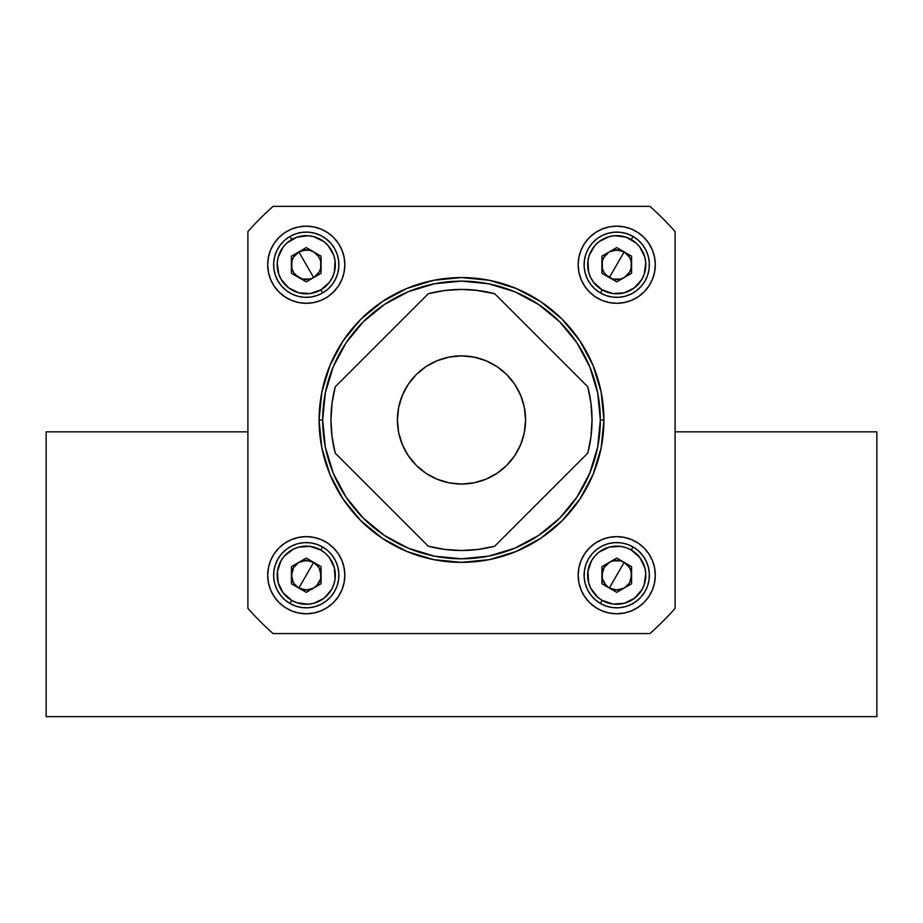 <?xml version="1.0" encoding="UTF-8"?>
<svg xmlns="http://www.w3.org/2000/svg" width="923" height="923" viewBox="0 0 923 923"><rect width="100%" height="100%" fill="white"/><g stroke="black" fill="none" stroke-linecap="round" stroke-linejoin="round"><path stroke-width="1.38" d="M46.15 431.837L46.15 716.64L876.85 716.64L876.85 431.837L675.105 431.837L876.85 431.837L876.85 716.64L46.15 716.64L46.15 431.837L247.895 431.837L46.15 431.837M291.841 578.663L291.83 571.741M292.118 570.737L293.099 568.36M293.618 567.449L298.498 562.557M299.421 562.049L301.786 561.057M302.802 560.78L309.713 560.78M310.728 561.057L313.105 562.049M314.016 562.557L318.908 567.449M319.416 568.36L320.408 570.737M320.685 571.741L320.685 578.675M320.408 579.667L320.004 580.775A14.837 14.837 0 0 0 320.8 578.144M319.923 580.982L319.416 582.055M318.597 583.451L314.501 587.536M313.116 588.366L312.032 588.874A14.837 14.837 0 0 0 314.42 587.593L314.005 587.859M309.724 589.624L309.251 589.739A14.837 14.837 0 0 0 311.836 588.955L310.716 589.359M309.159 589.751L303.367 589.751M301.809 589.359L300.679 588.955A14.837 14.837 0 0 0 303.263 589.728M300.46 588.851L299.41 588.366M298.014 587.536L293.929 583.451M292.579 580.936A14.837 14.837 0 0 0 293.883 583.382L293.606 582.955M293.099 582.055L292.591 580.982M292.51 580.786L292.106 579.667M602.315 578.675L602.315 571.741M602.592 570.737L603.584 568.36M604.092 567.449L608.984 562.557M609.895 562.049L612.272 561.057M613.287 560.78L620.198 560.78M621.214 561.057L623.579 562.049M624.502 562.557L629.382 567.449M629.901 568.36L630.882 570.737M631.17 571.741L631.159 578.663M630.894 579.667L630.49 580.786M630.409 580.982L629.901 582.055M629.394 582.955L629.117 583.382A14.837 14.837 0 0 0 630.421 580.936M629.071 583.451L624.986 587.536M623.59 588.366L622.54 588.851M619.737 589.728A14.837 14.837 0 0 0 622.321 588.955L621.191 589.359M619.633 589.751L613.841 589.751M612.284 589.359L611.164 588.955A14.837 14.837 0 0 0 613.749 589.739L613.276 589.624M620.648 560.896A14.837 14.837 0 0 1 624.098 562.326A14.837 14.837 0 0 1 624.167 562.361L609.318 588.055A14.837 14.837 0 0 0 610.968 588.874L609.884 588.366M608.995 587.859L608.592 587.605A14.837 14.837 0 0 0 609.318 588.055C604.565 585.09 602.096 580.809 601.911 575.202A14.837 14.837 0 0 1 602.407 571.406A14.837 14.837 0 0 0 601.911 575.202C602.096 569.606 604.565 565.326 609.318 562.361C614.268 559.719 619.218 559.719 624.156 562.361L623.302 561.899M608.499 587.536L604.403 583.451M603.584 582.055L603.077 580.982M602.292 578.571L602.407 579.044A14.837 14.837 0 0 0 603.007 580.821L602.592 579.667M602.315 268.189L602.315 261.267M602.592 260.263L603.584 257.875M604.092 256.975L608.984 252.083M609.895 251.564L612.272 250.583M613.287 250.295L620.198 250.295M621.214 250.583L623.579 251.564M624.502 252.083L629.382 256.975M629.901 257.875L630.882 260.263M631.17 261.267L631.159 268.189M630.894 269.181L630.49 270.301M630.409 270.497L629.901 271.581M629.071 272.966L624.986 277.062M623.59 277.881L622.517 278.388A14.837 14.837 0 0 0 624.906 277.108M620.21 279.15L619.737 279.254A14.837 14.837 0 0 0 622.321 278.469L621.191 278.873M619.633 279.277L613.841 279.277M612.284 278.873L611.153 278.469A14.837 14.837 0 0 0 613.749 279.254L613.276 279.15M620.648 250.421A14.837 14.837 0 0 1 624.098 251.841A14.837 14.837 0 0 1 624.167 251.887L609.318 277.569A14.837 14.837 0 0 0 610.968 278.388L609.884 277.881M608.995 277.373L608.58 277.119A14.837 14.837 0 0 0 609.318 277.569C604.565 274.604 602.096 270.324 601.911 264.728A14.837 14.837 0 0 1 602.407 260.921M608.499 277.062L604.403 272.966M603.584 271.581L603.077 270.508M602.407 268.57A14.837 14.837 0 0 0 603.007 270.347L602.592 269.181M291.841 268.189L291.83 261.267M292.118 260.263L293.099 257.875M293.618 256.975L298.498 252.083M299.421 251.564L301.786 250.583M302.802 250.295L309.713 250.295M310.728 250.583L313.105 251.564M314.016 252.083L318.908 256.975M319.416 257.875L320.408 260.263M320.685 261.267L320.685 268.189M320.408 269.181L320.004 270.301A14.837 14.837 0 0 0 320.593 268.57M319.923 270.508L319.416 271.581M318.597 272.966L314.501 277.062M312.828 278.019L313.682 277.569C308.732 280.211 303.782 280.211 298.844 277.569C294.079 274.604 291.61 270.324 291.426 264.728C291.61 259.121 294.079 254.84 298.844 251.875L313.682 277.569A14.837 14.837 0 0 0 314.42 277.119L314.005 277.373M313.116 277.881L312.032 278.388A14.837 14.837 0 0 0 313.682 277.569L314.085 277.327M309.724 279.15L309.251 279.254A14.837 14.837 0 0 0 311.847 278.469L310.716 278.873M309.159 279.277L303.367 279.277M301.509 278.781L302.421 279.058A14.837 14.837 0 0 0 303.263 279.254L302.79 279.15M301.809 278.873L300.679 278.469A14.837 14.837 0 0 0 302.421 279.058L302.882 279.173M298.094 277.108A14.837 14.837 0 0 0 300.483 278.388L299.41 277.881M298.014 277.062L293.929 272.966M293.099 271.581L292.591 270.497M292.51 270.301L292.106 269.181M293.664 567.368L291.426 575.202C291.61 569.606 294.079 565.326 298.844 562.361C303.782 559.719 308.732 559.719 313.682 562.361L298.844 588.055C294.079 585.09 291.61 580.809 291.426 575.202A14.837 14.837 0 0 1 291.922 571.406M291.945 571.325A14.837 14.837 0 0 1 293.387 567.841A14.837 14.837 0 0 0 291.933 571.36M293.445 567.737A14.837 14.837 0 0 1 295.729 564.761M295.822 564.668A14.837 14.837 0 0 1 298.775 562.395M298.902 562.326A14.837 14.837 0 0 1 302.352 560.896M302.49 560.861A14.837 14.837 0 0 1 306.182 560.376M306.332 560.376A14.837 14.837 0 0 1 310.024 560.861M310.174 560.896A14.837 14.837 0 0 1 313.612 562.326M313.739 562.395A14.837 14.837 0 0 1 316.704 564.668M316.797 564.761A14.837 14.837 0 0 1 319.081 567.737M319.127 567.841A14.837 14.837 0 0 1 320.581 571.325A14.837 14.837 0 0 0 319.104 567.795M320.708 571.833L320.593 571.372A14.837 14.837 0 0 1 321.089 575.202A14.837 14.837 0 0 0 320.593 571.372L320.304 570.437M602.419 571.325A14.837 14.837 0 0 1 603.873 567.841A14.837 14.837 0 0 0 602.407 571.36M603.919 567.737A14.837 14.837 0 0 1 606.203 564.761M606.296 564.668A14.837 14.837 0 0 1 609.261 562.395M609.388 562.326A14.837 14.837 0 0 1 612.826 560.896M612.976 560.861A14.837 14.837 0 0 1 616.668 560.376M616.818 560.376A14.837 14.837 0 0 1 620.51 560.861M624.225 562.395A14.837 14.837 0 0 1 627.179 564.668M627.271 564.761A14.837 14.837 0 0 1 629.555 567.737M629.613 567.841A14.837 14.837 0 0 1 631.055 571.325A14.837 14.837 0 0 0 629.59 567.795M631.078 571.406A14.837 14.837 0 0 1 631.574 575.202L630.79 570.437M604.15 256.882L602.407 260.886A14.837 14.837 0 0 1 603.873 257.355M603.919 257.263A14.837 14.837 0 0 1 606.203 254.287M606.296 254.194A14.837 14.837 0 0 1 609.261 251.91M609.388 251.841A14.837 14.837 0 0 1 612.826 250.421M612.976 250.375A14.837 14.837 0 0 1 616.668 249.891M616.818 249.891A14.837 14.837 0 0 1 620.51 250.375M624.225 251.91A14.837 14.837 0 0 1 627.179 254.194M627.271 254.287A14.837 14.837 0 0 1 629.555 257.263M629.613 257.355A14.837 14.837 0 0 1 631.055 260.851A14.837 14.837 0 0 0 624.156 251.875L623.302 251.414M631.078 260.921A14.837 14.837 0 0 1 631.574 264.716L630.79 259.951M292.21 259.951L291.426 264.728A14.837 14.837 0 0 1 291.922 260.921M311.039 250.675L310.093 250.398A14.837 14.837 0 0 0 291.933 260.886A14.837 14.837 0 0 1 293.387 257.355M293.445 257.263A14.837 14.837 0 0 1 295.729 254.287M295.822 254.194A14.837 14.837 0 0 1 298.775 251.91M298.902 251.841A14.837 14.837 0 0 1 302.352 250.421M302.49 250.375A14.837 14.837 0 0 1 306.182 249.891M306.332 249.891A14.837 14.837 0 0 1 310.024 250.375M310.174 250.421A14.837 14.837 0 0 1 313.612 251.841M313.739 251.91A14.837 14.837 0 0 1 316.704 254.194M316.797 254.287A14.837 14.837 0 0 1 319.081 257.263M319.127 257.355A14.837 14.837 0 0 1 320.581 260.851L319.104 257.309A14.837 14.837 0 0 0 313.682 251.875L309.62 250.271M320.593 260.921A14.837 14.837 0 0 1 321.089 264.716L320.593 260.886M344.833 264.728A38.57 38.57 0 0 1 306.263 303.298A38.57 38.57 0 0 1 267.693 264.728L268.431 257.205L270.624 249.96L274.189 243.303L278.988 237.453L284.838 232.654L291.495 229.089L298.74 226.896L306.263 226.158L313.785 226.896L321.019 229.089L327.688 232.654L333.526 237.453L338.326 243.303L341.891 249.96L344.083 257.205L344.833 264.728L344.083 272.25L341.891 279.484L338.326 286.153L333.526 291.991L327.688 296.791L321.019 300.356L313.785 302.548L306.263 303.298L298.74 302.548L291.495 300.356L284.838 296.791L278.988 291.991L274.189 286.153L270.624 279.484L268.431 272.25L267.693 264.728A38.57 38.57 0 0 1 306.263 226.158A38.57 38.57 0 0 1 344.833 264.728M655.307 264.728A38.57 38.57 0 0 1 616.737 303.298A38.57 38.57 0 0 1 578.167 264.728L578.917 257.205L581.109 249.96L584.674 243.303L589.474 237.453L595.312 232.654L601.981 229.089L609.215 226.896L616.737 226.158L624.26 226.896L631.505 229.089L638.162 232.654L644.012 237.453L648.811 243.303L652.376 249.96L654.569 257.205L655.307 264.728L654.569 272.25L652.376 279.484L648.811 286.153L644.012 291.991L638.162 296.791L631.505 300.356L624.26 302.548L616.737 303.298L609.215 302.548L601.981 300.356L595.312 296.791L589.474 291.991L584.674 286.153L581.109 279.484L578.917 272.25L578.167 264.728A38.57 38.57 0 0 1 616.737 226.158A38.57 38.57 0 0 1 655.307 264.728M655.307 575.202A38.57 38.57 0 0 1 616.737 613.772A38.57 38.57 0 0 1 578.167 575.202L578.917 567.68L581.109 560.446L584.674 553.777L589.474 547.939L595.312 543.139L601.981 539.574L609.215 537.382L616.737 536.632L624.26 537.382L631.505 539.574L638.162 543.139L644.012 547.939L648.811 553.777L652.376 560.446L654.569 567.68L655.307 575.202L654.569 582.725L652.376 589.97L648.811 596.627L644.012 602.477L638.162 607.276L631.505 610.841L624.26 613.034L616.737 613.772L609.215 613.034L601.981 610.841L595.312 607.276L589.474 602.477L584.674 596.627L581.109 589.97L578.917 582.725L578.167 575.202A38.57 38.57 0 0 1 616.737 536.632A38.57 38.57 0 0 1 655.307 575.202M344.833 575.202A38.57 38.57 0 0 1 306.263 613.772A38.57 38.57 0 0 1 267.693 575.202L268.431 567.68L270.624 560.446L274.189 553.777L278.988 547.939L284.838 543.139L291.495 539.574L298.74 537.382L306.263 536.632L313.785 537.382L321.019 539.574L327.688 543.139L333.526 547.939L338.326 553.777L341.891 560.446L344.083 567.68L344.833 575.202L344.083 582.725L341.891 589.97L338.326 596.627L333.526 602.477L327.688 607.276L321.019 610.841L313.785 613.034L306.263 613.772L298.74 613.034L291.495 610.841L284.838 607.276L278.988 602.477L274.189 596.627L270.624 589.97L268.431 582.725L267.693 575.202A38.57 38.57 0 0 1 306.263 536.632A38.57 38.57 0 0 1 344.833 575.202M319.093 420A142.407 142.407 0 0 0 321.804 447.62M321.85 447.874A142.407 142.407 0 0 0 329.857 474.284M330.007 474.641A142.407 142.407 0 0 0 342.975 498.893M343.218 499.262A142.407 142.407 0 0 0 360.616 520.468M360.997 520.849A142.407 142.407 0 0 0 382.145 538.213M382.618 538.524A142.407 142.407 0 0 0 406.72 551.412M407.285 551.642A142.407 142.407 0 0 0 433.406 559.569M434.029 559.696A142.407 142.407 0 0 0 461.188 562.372M461.812 562.372A142.407 142.407 0 0 0 488.971 559.696M489.594 559.569A142.407 142.407 0 0 0 515.715 551.654M516.28 551.412A142.407 142.407 0 0 0 540.37 538.536M540.866 538.213A142.407 142.407 0 0 0 562.015 520.849M562.384 520.48A142.407 142.407 0 0 0 579.782 499.262M580.025 498.905A142.407 142.407 0 0 0 592.981 474.653M593.143 474.26A142.407 142.407 0 0 0 603.907 419.965A142.407 142.407 0 0 1 461.5 562.372A142.407 142.407 0 0 1 319.093 419.965L321.827 392.183L329.938 365.473L343.091 340.852L360.801 319.266L382.387 301.556L407.008 288.403L433.718 280.292L461.5 277.558L489.282 280.292L515.992 288.403L540.613 301.556L562.199 319.266L579.909 340.852L593.062 365.473L601.173 392.183L603.907 419.965L601.173 447.747L593.062 474.457L579.909 499.078L562.199 520.664L540.613 538.374L515.992 551.527L489.282 559.638L461.5 562.372L433.718 559.638L407.008 551.527L382.387 538.374L360.801 520.664L343.091 499.078L329.938 474.457L321.827 447.747L319.093 419.965A142.407 142.407 0 0 1 461.5 277.558A142.407 142.407 0 0 1 603.907 419.965L600.342 419.965L603.907 419.965M247.895 231.581A284.815 284.815 0 0 1 273.116 206.36L649.884 206.36A284.815 284.815 0 0 1 675.105 231.581L675.105 608.349A284.815 284.815 0 0 1 649.884 633.57L273.116 633.57A284.815 284.815 0 0 1 247.895 608.349L247.895 231.581L247.895 608.349A284.815 284.815 0 0 0 273.116 633.57L649.884 633.57A284.815 284.815 0 0 0 675.105 608.349L675.105 231.581A284.815 284.815 0 0 0 649.884 206.36L273.116 206.36A284.815 284.815 0 0 0 247.895 231.581M601.173 392.183L593.062 365.473L579.909 340.852L562.199 319.266L540.613 301.556L515.992 288.403L489.282 280.292L461.5 277.558L433.718 280.292L407.008 288.403L382.387 301.556L360.801 319.266L343.091 340.852L329.938 365.473L321.827 392.183M595.312 543.139L601.981 539.574M578.917 272.25L578.167 264.728M652.376 249.96L653.242 252.267M313.785 302.548L306.263 303.298M298.74 226.896L306.263 226.158M319.093 419.965L322.658 419.965A138.842 138.842 0 0 1 461.5 281.123A138.842 138.842 0 0 1 600.342 419.965L597.677 392.875L589.774 366.835L576.944 342.825L559.684 321.781L538.64 304.521L514.63 291.691L488.59 283.788L461.5 281.123L434.41 283.788L408.37 291.691L384.36 304.521L363.316 321.781L346.056 342.825L333.226 366.835L325.323 392.875L322.658 419.965L325.323 447.055L333.226 473.095L346.056 497.105L363.316 518.149L384.36 535.409L408.37 548.239L434.41 556.142L461.5 558.807L488.59 556.142L514.63 548.239L538.64 535.409L559.684 518.149L576.944 497.105L589.774 473.095L597.677 447.055L600.342 419.965A138.842 138.842 0 0 1 461.5 558.807A138.842 138.842 0 0 1 322.658 419.965L319.093 419.965M346.056 497.105L363.316 518.149M538.64 535.409L559.684 518.149M576.944 342.825L559.684 321.781M384.36 304.521L363.316 321.781M443.409 290.687L445.89 290.364M447.667 290.157L442.255 290.849M453.989 356.324L461.5 355.886L448.993 357.109L436.971 360.766L425.895 366.685L416.192 374.657L408.22 384.36L402.301 395.436L398.644 407.458L397.421 419.965L398.644 432.472L402.301 444.494L408.22 455.57L416.192 465.273L425.895 473.245L436.971 479.164L448.993 482.821L461.5 484.044L474.007 482.821L486.029 479.164L497.105 473.245L506.808 465.273L514.78 455.57L520.699 444.494L524.356 432.472L525.579 419.965A64.079 64.079 0 0 1 461.5 484.044A64.079 64.079 0 0 1 397.421 419.965A64.079 64.079 0 0 1 461.5 355.886A64.079 64.079 0 0 1 525.579 419.965L524.356 407.458L520.699 395.436L514.78 384.36L506.808 374.657L497.105 366.685L486.029 360.766L474.007 357.109L461.5 355.886L453.989 356.324A64.079 64.079 0 0 1 461.465 355.886M447.228 357.489L450.597 356.82M447.655 357.397L445.636 357.882M442.29 290.849A130.535 130.535 0 0 0 428.318 293.71L444.771 290.503L461.5 289.43L478.229 290.503L494.682 293.71L587.755 386.783A130.535 130.535 0 0 1 587.755 453.147L590.962 436.694L587.755 453.147L494.682 546.22A130.535 130.535 0 0 1 428.318 546.22L444.771 549.427L428.318 546.22L335.245 453.147A130.535 130.535 0 0 1 335.245 386.783L332.038 403.236L335.245 386.783L428.318 293.71A130.535 130.535 0 0 1 494.682 293.71L475.345 290.168M445.221 290.445L443.421 290.687M494.682 293.71L587.755 386.783L590.962 403.236L592.035 419.965L590.962 436.694M587.755 453.147L494.682 546.22L478.229 549.427L461.5 550.5L444.771 549.427M428.318 546.22L335.245 453.147L332.038 436.694L330.965 419.965L332.038 403.236M474.007 482.821L461.5 484.044M398.644 432.472L397.421 419.965M524.356 407.458L525.579 419.965M335.245 386.783L428.318 293.71M525.579 419.93A64.079 64.079 0 0 0 524.356 407.481M524.345 407.447A64.079 64.079 0 0 0 514.792 384.372M514.769 384.349A64.079 64.079 0 0 0 497.116 366.696M497.093 366.673A64.079 64.079 0 0 0 474.018 357.12M473.984 357.109A64.079 64.079 0 0 0 461.535 355.886M443.421 358.482L442.302 358.828M465.342 356.001L461.5 355.886L465.342 356.001M480.698 358.828L471.918 356.74M477.364 357.882L479.579 358.482M479.591 290.687L481.079 290.907M469.08 356.336L461.5 355.886M289.937 236.461L291.726 239.542A29.075 29.075 0 0 1 331.438 250.191A29.075 29.075 0 0 1 320.8 289.903L322.577 292.983A32.64 32.64 0 0 0 334.518 248.402A32.64 32.64 0 0 0 289.937 236.461A32.64 32.64 0 0 1 334.518 248.402A32.64 32.64 0 0 1 322.577 292.983L316.751 295.625L310.52 297.079L304.129 297.287L297.817 296.248L291.83 293.999L286.395 290.618L281.723 286.245L277.996 281.042L275.354 275.216L273.9 268.985L273.693 262.594L274.742 256.282L276.992 250.295L280.373 244.86L284.746 240.188L289.937 236.461L295.764 233.819L301.994 232.365L308.397 232.158L314.708 233.207L320.696 235.457L326.131 238.838L330.792 243.211L334.518 248.402L337.16 254.229L338.614 260.459L338.822 266.862L337.783 273.173L335.534 279.161L332.153 284.596L327.78 289.257L322.577 292.983A32.64 32.64 0 0 1 277.996 281.042A32.64 32.64 0 0 1 289.937 236.461A32.64 32.64 0 0 0 277.996 281.042A32.64 32.64 0 0 0 322.577 292.983L320.8 289.903L310.059 293.549L298.729 292.81L288.564 287.791L281.077 279.265L278.723 274.073L277.246 262.824L278.181 257.194L283.188 247.029L287.088 242.864L296.918 237.188L308.167 235.711L313.785 236.646L323.961 241.653L328.115 245.553L333.791 255.383L335.084 260.932L334.345 272.25L332.338 277.581L329.326 282.426L320.8 289.903A29.075 29.075 0 0 1 281.077 279.265A29.075 29.075 0 0 1 291.726 239.542L289.937 236.461M314.581 277.004A14.837 14.837 0 0 0 316.681 275.273M316.808 275.158A14.837 14.837 0 0 0 318.55 273.023M318.631 272.908A14.837 14.837 0 0 0 319.104 272.147L320.593 268.558A14.837 14.837 0 0 0 320.8 267.67M319.104 272.135A14.837 14.837 0 0 0 319.935 270.462M320.823 267.566A14.837 14.837 0 0 0 321.089 264.739C320.904 270.324 318.435 274.604 313.682 277.569L319.104 272.147M319.969 259.051A14.837 14.837 0 0 0 319.104 257.309L318.85 256.882M313.67 251.875A14.837 14.837 0 0 0 310.105 250.398M321.089 256.156L306.263 247.595L291.426 256.156L291.426 273.289L306.263 281.85L321.089 273.289L321.089 256.156L306.263 247.595L291.426 256.156L291.426 273.289L306.263 281.85L321.089 273.289L321.089 256.156M299.71 251.414L298.417 252.129M297.229 252.948L296.11 253.906M295.106 254.944L294.195 256.086M293.226 257.644L292.741 258.602M310.093 250.398L306.263 249.891L298.844 251.875L293.41 257.309L291.818 261.359M291.553 262.79L291.437 264.243M291.46 265.697L291.622 267.139M292.037 268.939L292.372 269.943M292.96 271.293L293.664 272.55M294.495 273.762L295.429 274.858M296.479 275.885L297.61 276.773M299.179 277.765L300.125 278.227M304.336 279.438L305.767 279.554M307.244 279.531L308.663 279.357M310.474 278.942L311.478 278.608M315.297 276.485L316.393 275.562M317.42 274.5L318.32 273.37M319.3 271.8L319.773 270.854M320.304 269.481L320.708 268.097M320.962 266.655L321.089 265.213M321.066 263.759L320.892 262.305M320.477 260.517L320.143 259.501M319.566 258.163L316.751 254.24L313.682 251.875C318.435 254.84 320.904 259.121 321.089 264.728L320.593 268.558M318.031 255.694L317.085 254.575M316.035 253.571L314.893 252.66M313.335 251.691L312.378 251.206M308.213 250.018L306.736 249.902M305.305 249.925L303.829 250.087M302.052 250.502L301.025 250.848M291.933 260.886A14.837 14.837 0 0 0 291.714 261.832M291.714 267.647A14.837 14.837 0 0 0 291.933 268.558L293.41 272.147A14.837 14.837 0 0 0 293.883 272.896M291.933 268.57A14.837 14.837 0 0 0 292.533 270.358M292.579 270.451A14.837 14.837 0 0 0 293.41 272.135M293.976 273.035A14.837 14.837 0 0 0 295.718 275.158M295.833 275.273A14.837 14.837 0 0 0 297.944 277.004M303.471 279.288A14.837 14.837 0 0 0 306.148 279.554M306.367 279.554A14.837 14.837 0 0 0 309.055 279.288M291.426 264.728L291.933 268.558M293.41 272.147L295.775 275.216L302.421 279.058L310.093 279.058L313.682 277.569L298.844 251.875C303.782 249.233 308.732 249.233 313.682 251.875M322.577 546.947L320.8 550.027A29.075 29.075 0 0 1 331.438 589.739A29.075 29.075 0 0 1 291.726 600.388L289.937 603.469A32.64 32.64 0 0 0 334.518 591.528A32.64 32.64 0 0 0 322.577 546.947A32.64 32.64 0 0 1 334.518 591.528A32.64 32.64 0 0 1 289.937 603.469L284.746 599.742L280.373 595.07L276.992 589.635L274.742 583.648L273.693 577.337L273.9 570.945L275.354 564.714L277.996 558.888L281.723 553.685L286.395 549.312L291.83 545.931L297.817 543.682L304.129 542.643L310.52 542.851L316.751 544.305L322.577 546.947L327.78 550.673L332.153 555.334L335.534 560.769L337.783 566.757L338.822 573.068L338.614 579.471L337.16 585.701L334.518 591.528L330.792 596.72L326.131 601.092L320.696 604.473L314.708 606.723L308.397 607.772L301.994 607.565L295.764 606.111L289.937 603.469A32.64 32.64 0 0 1 277.996 558.888A32.64 32.64 0 0 1 322.577 546.947A32.64 32.64 0 0 0 277.996 558.888A32.64 32.64 0 0 0 289.937 603.469L291.726 600.388L283.188 592.901L278.181 582.736L277.431 571.406L281.077 560.665L284.399 556.038L293.399 549.127L298.729 547.12L310.059 546.381L320.8 550.027L325.427 553.35L329.326 557.504L334.345 567.68L335.084 578.998L333.791 584.547L331.438 589.739L323.961 598.277L313.785 603.284L308.167 604.219L296.918 602.742L291.726 600.388A29.075 29.075 0 0 1 281.077 560.665A29.075 29.075 0 0 1 320.8 550.027L322.577 546.947M298.429 587.813L298.844 588.055A14.837 14.837 0 0 0 300.483 588.874M303.471 589.774A14.837 14.837 0 0 0 306.159 590.039M306.355 590.039A14.837 14.837 0 0 0 309.055 589.774M314.581 587.478A14.837 14.837 0 0 0 316.681 585.759M316.808 585.632A14.837 14.837 0 0 0 318.55 583.509M318.631 583.382A14.837 14.837 0 0 0 319.935 580.936M320.823 578.052A14.837 14.837 0 0 0 321.089 575.214L319.104 567.783A14.837 14.837 0 0 0 313.682 562.361L312.816 561.899M321.089 583.774L321.089 566.641L306.263 558.08L291.426 566.641L291.426 583.774L306.263 592.335L321.089 583.774L321.089 566.641L306.263 558.08L291.426 566.641L291.426 583.774L306.263 592.335L321.089 583.774M311.489 561.322L310.474 560.988M308.686 560.573L307.232 560.399M305.778 560.376L304.325 560.503M302.894 560.757L301.486 561.161M300.148 561.692L299.179 562.165M297.621 563.145L296.479 564.057M295.441 565.061L294.483 566.18M314.097 562.615L313.682 562.361A14.837 14.837 0 0 0 293.41 567.783L292.949 568.649M292.383 569.976L292.037 570.991M291.622 572.791L291.46 574.233M291.437 575.687L291.553 577.129M291.818 578.571L292.21 579.967M292.753 581.328L293.226 582.286M294.206 583.855L295.106 584.986M296.121 586.036L297.218 586.97M298.094 587.593A14.837 14.837 0 0 0 298.844 588.055L299.687 588.505M301.048 589.093L302.052 589.428M303.852 589.843L305.282 590.005M306.759 590.028L308.19 589.912M309.632 589.647L311.016 589.255M312.389 588.712L313.335 588.239M314.905 587.259L316.035 586.359M317.085 585.344L318.02 584.247M318.862 583.036L319.554 581.778M320.143 580.429L320.477 579.413M320.892 577.625L321.066 576.183M321.089 574.717L320.962 573.264M319.773 569.087L319.3 568.13M318.32 566.572L317.408 565.43M316.404 564.38L315.285 563.434M291.933 571.372A14.837 14.837 0 0 0 291.714 572.306M291.714 578.133A14.837 14.837 0 0 0 292.533 580.832M293.976 583.509A14.837 14.837 0 0 0 295.718 585.632M295.833 585.747A14.837 14.837 0 0 0 297.944 587.49M319.104 567.783L313.682 562.361L306.263 560.376L298.844 562.361L293.41 567.783M291.426 575.202L293.41 582.621L295.775 585.69L298.844 588.055L306.263 590.039L313.682 588.055L316.751 585.69L320.593 579.044L321.089 575.202C320.904 580.809 318.435 585.09 313.682 588.055C308.732 590.697 303.782 590.697 298.844 588.055L313.682 562.361C318.435 565.326 320.904 569.606 321.089 575.202M602.407 260.886L601.911 264.728C602.096 259.121 604.565 254.84 609.318 251.875C614.268 249.233 619.218 249.233 624.156 251.875A14.837 14.837 0 0 0 612.907 250.398L611.972 250.675M633.063 236.461L631.274 239.542A29.075 29.075 0 0 1 641.923 279.265A29.075 29.075 0 0 1 602.2 289.903L600.423 292.983A32.64 32.64 0 0 0 645.004 281.042A32.64 32.64 0 0 0 633.063 236.461A32.64 32.64 0 0 1 645.004 281.042A32.64 32.64 0 0 1 600.423 292.983L595.22 289.257L590.847 284.596L587.466 279.161L585.217 273.173L584.178 266.862L584.386 260.459L585.84 254.229L588.482 248.402L592.208 243.211L596.869 238.838L602.304 235.457L608.292 233.207L614.603 232.158L621.006 232.365L627.236 233.819L633.063 236.461L638.255 240.188L642.627 244.86L646.008 250.295L648.258 256.282L649.307 262.594L649.1 268.985L647.646 275.216L645.004 281.042L641.277 286.245L636.605 290.618L631.17 293.999L625.183 296.248L618.871 297.287L612.48 297.079L606.249 295.625L600.423 292.983A32.64 32.64 0 0 1 588.482 248.402A32.64 32.64 0 0 1 633.063 236.461A32.64 32.64 0 0 0 588.482 248.402A32.64 32.64 0 0 0 600.423 292.983L602.2 289.903L593.674 282.426L590.662 277.581L588.655 272.25L587.916 260.932L589.209 255.383L594.885 245.553L599.039 241.653L609.215 236.646L614.833 235.711L626.082 237.188L635.912 242.864L639.812 247.029L644.819 257.194L645.754 262.824L644.277 274.073L641.923 279.265L634.436 287.791L624.271 292.81L612.941 293.549L602.2 289.903A29.075 29.075 0 0 1 591.562 250.191A29.075 29.075 0 0 1 631.274 239.542L633.063 236.461M613.945 279.288A14.837 14.837 0 0 0 616.633 279.554M616.852 279.554A14.837 14.837 0 0 0 619.529 279.288M625.056 277.004A14.837 14.837 0 0 0 627.167 275.273M627.282 275.158A14.837 14.837 0 0 0 629.025 273.035M629.117 272.896A14.837 14.837 0 0 0 629.59 272.147L630.04 271.293M629.59 272.135A14.837 14.837 0 0 0 630.421 270.451M630.467 270.358A14.837 14.837 0 0 0 631.067 268.57M629.336 272.55L631.067 268.558A14.837 14.837 0 0 0 631.286 267.647M631.286 261.832A14.837 14.837 0 0 0 631.067 260.886L629.59 257.309L624.156 251.875L616.737 249.891L609.318 251.875A14.837 14.837 0 0 0 603.896 257.309L603.434 258.163M631.574 273.289L631.574 256.156L616.737 247.595L601.911 256.156L601.911 273.289L616.737 281.85L631.574 273.289L631.574 256.156L616.737 247.595L601.911 256.156L601.911 273.289L616.737 281.85L631.574 273.289M621.975 250.848L620.948 250.502M619.171 250.087L617.706 249.925M616.264 249.902L614.799 250.018M610.622 251.206L609.665 251.691M608.107 252.66L606.953 253.571M605.915 254.575L604.969 255.694M602.857 259.501L602.523 260.517M602.108 262.305L601.934 263.747M601.911 265.213L602.027 266.655M602.292 268.097L602.684 269.481M603.227 270.854L603.7 271.8M604.68 273.37L605.58 274.5M606.607 275.562L607.703 276.485M608.915 277.327L610.172 278.019M611.522 278.608L612.526 278.942M614.337 279.357L615.756 279.531M617.233 279.554L618.664 279.438M620.118 279.173L621.502 278.781M622.875 278.227L623.821 277.765M625.39 276.773L626.521 275.885M627.571 274.858L628.505 273.762M630.628 269.943L630.963 268.939M631.378 267.139L631.54 265.697M631.563 264.243L631.447 262.79M630.259 258.602L629.774 257.644M628.805 256.086L627.894 254.944M626.89 253.906L625.771 252.96M624.583 252.129L624.156 251.875C628.921 254.84 631.39 259.121 631.574 264.728C631.39 270.324 628.921 274.604 624.156 277.569L629.59 272.147M612.895 250.398A14.837 14.837 0 0 0 609.33 251.875M609.318 251.875L603.896 257.309A14.837 14.837 0 0 0 603.031 259.051M602.2 267.67A14.837 14.837 0 0 0 602.407 268.558L601.911 264.728A14.837 14.837 0 0 0 602.177 267.566M603.065 270.462A14.837 14.837 0 0 0 603.896 272.135M602.407 268.558L603.896 272.147A14.837 14.837 0 0 0 604.369 272.908M604.45 273.023A14.837 14.837 0 0 0 606.192 275.158M606.319 275.273A14.837 14.837 0 0 0 608.419 277.004M603.896 272.147L606.249 275.216L612.907 279.058L620.579 279.058L624.156 277.569C619.218 280.211 614.268 280.211 609.318 277.569L624.156 251.875M631.067 268.558L631.574 264.728M633.063 546.947L631.274 550.027A29.075 29.075 0 0 1 641.923 589.739A29.075 29.075 0 0 1 602.2 600.388L600.423 603.469A32.64 32.64 0 0 0 645.004 591.528A32.64 32.64 0 0 0 633.063 546.947A32.64 32.64 0 0 1 645.004 591.528A32.64 32.64 0 0 1 600.423 603.469L595.22 599.742L590.847 595.07L587.466 589.635L585.217 583.648L584.178 577.337L584.386 570.945L585.84 564.714L588.482 558.888L592.208 553.685L596.869 549.312L602.304 545.931L608.292 543.682L614.603 542.643L621.006 542.851L627.236 544.305L633.063 546.947L638.255 550.673L642.627 555.334L646.008 560.769L648.258 566.757L649.307 573.068L649.1 579.471L647.646 585.701L645.004 591.528L641.277 596.72L636.605 601.092L631.17 604.473L625.183 606.723L618.871 607.772L612.48 607.565L606.249 606.111L600.423 603.469A32.64 32.64 0 0 1 588.482 558.888A32.64 32.64 0 0 1 633.063 546.947A32.64 32.64 0 0 0 588.482 558.888A32.64 32.64 0 0 0 600.423 603.469L602.2 600.388L597.573 597.066L590.662 588.066L588.655 582.736L587.916 571.406L591.562 560.665L594.885 556.038L599.039 552.139L609.215 547.12L620.533 546.381L626.082 547.674L631.274 550.027L639.812 557.504L644.819 567.68L645.754 573.298L644.277 584.547L641.923 589.739L634.436 598.277L624.271 603.284L612.941 604.034L602.2 600.388A29.075 29.075 0 0 1 591.562 560.665A29.075 29.075 0 0 1 631.274 550.027L633.063 546.947M613.945 589.774A14.837 14.837 0 0 0 616.645 590.039M616.841 590.039A14.837 14.837 0 0 0 619.529 589.774M622.517 588.874A14.837 14.837 0 0 0 624.906 587.593M625.056 587.49A14.837 14.837 0 0 0 627.167 585.747M627.282 585.632A14.837 14.837 0 0 0 629.025 583.509M630.467 580.832A14.837 14.837 0 0 0 631.286 578.133M631.286 572.306A14.837 14.837 0 0 0 631.067 571.372L629.59 567.783A14.837 14.837 0 0 0 612.907 560.872L611.972 561.161M631.574 583.774L631.574 566.641L616.737 558.08L601.911 566.641L601.911 583.774L616.737 592.335L631.574 583.774L631.574 566.641L616.737 558.08L601.911 566.641L601.911 583.774L616.737 592.335L631.574 583.774M621.975 561.322L620.948 560.988M619.16 560.573L617.706 560.399M616.264 560.376L614.799 560.503M613.38 560.757L609.318 562.361A14.837 14.837 0 0 0 603.896 567.783L603.434 568.649M610.622 561.692L609.665 562.165M608.107 563.145L606.953 564.057M605.915 565.061L604.969 566.18M604.15 567.368L601.911 575.202A14.837 14.837 0 0 0 602.177 578.052M602.857 569.976L602.523 570.991M602.108 572.791L601.934 574.233M601.911 575.687L602.027 577.129M602.2 578.144A14.837 14.837 0 0 0 602.407 579.044L602.684 579.967M603.227 581.328L603.7 582.286M604.68 583.855L605.58 584.986M606.607 586.036L607.703 586.97M608.915 587.813L610.172 588.505M611.522 589.093L612.526 589.428M614.337 589.843L615.756 590.005M617.233 590.028L618.664 589.912M620.118 589.647L621.502 589.255M622.875 588.712L623.821 588.239M625.39 587.259L626.521 586.359M627.571 585.344L628.505 584.247M629.336 583.036L630.04 581.778M630.628 580.429L630.963 579.413M631.378 577.625L631.54 576.183M631.563 574.717L631.447 573.264M630.259 569.087L629.774 568.13M628.805 566.572L627.894 565.43M626.89 564.38L625.771 563.434M624.583 562.615L620.579 560.872L612.907 560.872M612.895 560.872A14.837 14.837 0 0 0 609.33 562.361M603.065 580.936A14.837 14.837 0 0 0 604.369 583.382M604.45 583.509A14.837 14.837 0 0 0 606.192 585.632M606.319 585.759A14.837 14.837 0 0 0 608.419 587.478M609.318 562.361L603.896 567.783M601.911 575.202L602.407 579.044L606.249 585.69L609.318 588.055L616.737 590.039L624.156 588.055L627.225 585.69L629.59 582.621L631.574 575.202C631.39 580.809 628.921 585.09 624.156 588.055C619.218 590.697 614.268 590.697 609.318 588.055L624.156 562.361C628.921 565.326 631.39 569.606 631.574 575.202M629.59 567.783L624.156 562.361"/></g></svg>

